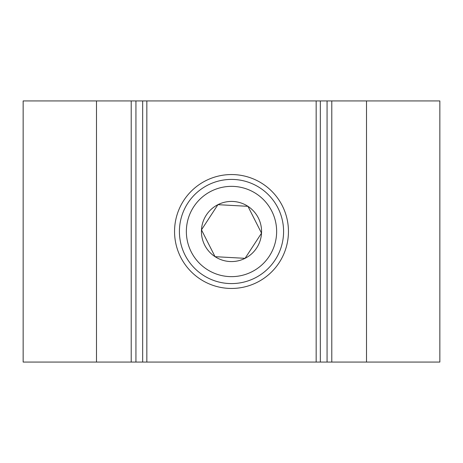 <?xml version="1.0" encoding="UTF-8"?>
<svg xmlns="http://www.w3.org/2000/svg" width="463" height="463" viewBox="0 0 463 463"><rect width="100%" height="100%" fill="white"/><g stroke="black" fill="none" stroke-linecap="round" stroke-linejoin="round"><path stroke-width="0.69" d="M146.835 100.934L146.835 362.066L142.668 362.066L142.668 100.934L327.063 100.934L327.063 362.066L439.85 362.066L439.85 100.934L366.511 100.934L366.511 362.066M231.5 288.449A56.949 56.949 0 0 0 288.449 231.5A56.949 56.949 0 0 0 231.5 174.551A56.949 56.949 0 0 0 174.551 231.5A56.949 56.949 0 0 0 231.5 288.449M146.835 362.066L316.165 362.066L316.165 100.934M327.063 362.066L320.332 362.066L320.332 100.934L320.332 362.066L316.165 362.066M327.063 100.934L331.786 100.934L331.786 362.066M96.489 100.934L96.489 362.066L23.15 362.066L23.15 100.934L135.937 100.934L135.937 362.066L142.668 362.066M131.214 100.934L131.214 362.066L135.937 362.066M135.937 100.934L142.668 100.934M331.786 100.934L366.511 100.934M96.489 362.066L131.214 362.066M193.708 206.811A45.142 45.142 0 0 0 206.811 269.292A45.142 45.142 0 0 0 269.292 256.189A45.142 45.142 0 0 0 256.189 193.708A45.142 45.142 0 0 0 193.708 206.811M275.109 259.986A52.087 52.087 0 0 1 203.014 275.109A52.087 52.087 0 0 1 187.891 203.014A52.087 52.087 0 0 1 259.986 187.891A52.087 52.087 0 0 1 275.109 259.986M206.324 215.052A30.072 30.072 0 0 0 245.077 258.331A30.072 30.072 0 0 0 247.948 206.324A30.072 30.072 0 0 0 206.324 215.052M209.698 217.257L201.474 229.845L215.052 256.676L245.077 258.331L261.526 233.155L247.948 206.324L217.923 204.669L209.698 217.257M214.647 255.871L215.052 256.676L245.077 258.331L261.526 233.155L247.948 206.324L217.923 204.669L201.474 229.845"/></g></svg>
